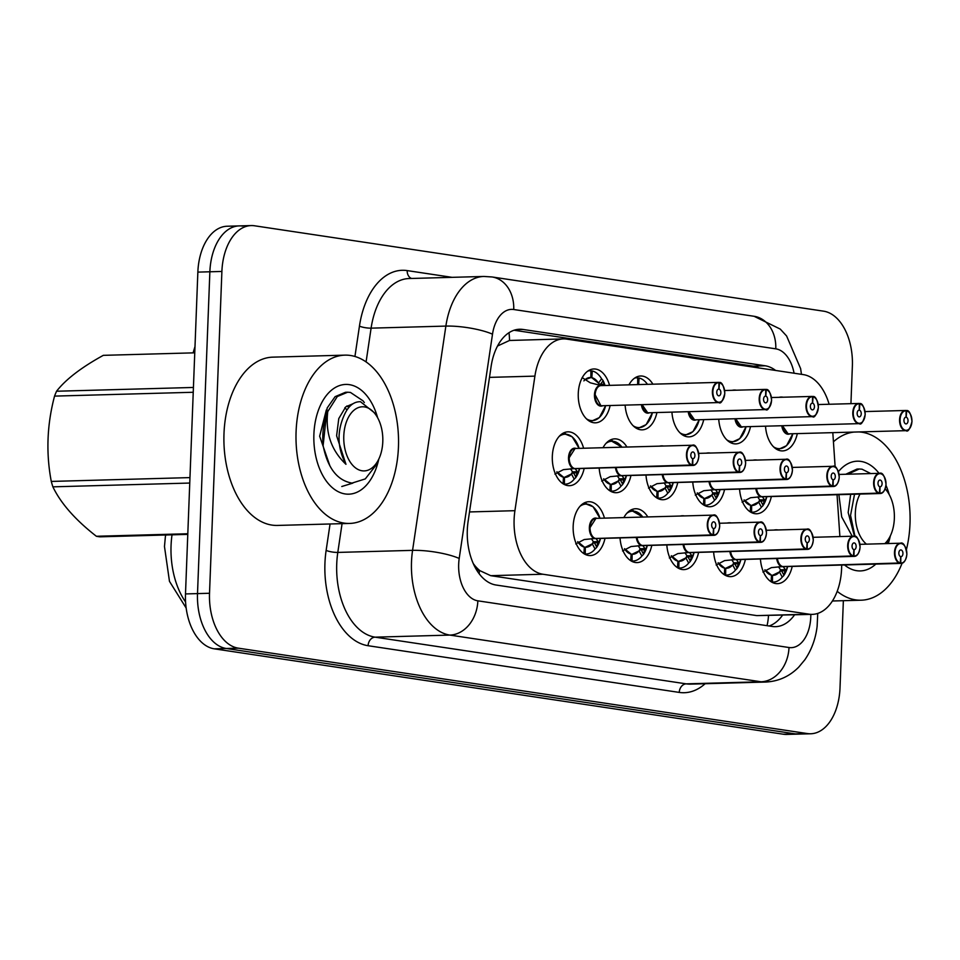 <?xml version="1.0" encoding="UTF-8"?>
<svg xmlns="http://www.w3.org/2000/svg" width="960" height="960" viewBox="0 0 960 960"><rect width="100%" height="100%" fill="white"/><g stroke="black" fill="none" stroke-linecap="round" stroke-linejoin="round"><path stroke-width="1.44" d="M628.968 384.84A26.94 16.404 -91.6 0 1 640.692 375.996A26.94 16.404 -91.6 0 1 652.896 384.18M685.452 383.28A26.94 16.404 -91.6 0 1 687.492 383.016A26.94 16.404 -91.6 0 1 689.532 383.172M732.252 390.3A26.94 16.404 -91.6 0 1 734.292 390.036A26.94 16.404 -91.6 0 1 736.332 390.192M779.052 397.32A26.94 16.404 -91.6 0 1 781.08 397.056A26.94 16.404 -91.6 0 1 783.132 397.212M610.116 405.576A26.94 16.404 -91.6 0 1 595.392 422.82A26.94 16.404 -91.6 0 1 578.268 393.432A26.94 16.404 -91.6 0 1 593.904 368.964A26.94 16.404 -91.6 0 1 609.564 385.38M603.024 447.708A26.94 16.404 -91.6 0 1 614.748 438.852A26.94 16.404 -91.6 0 1 626.952 447.048M659.508 446.148A26.94 16.404 -91.6 0 1 661.548 445.872A26.94 16.404 -91.6 0 1 663.588 446.028M706.308 453.168A26.94 16.404 -91.6 0 1 708.336 452.904A26.94 16.404 -91.6 0 1 710.388 453.048M753.096 460.188A26.94 16.404 -91.6 0 1 755.136 459.924A26.94 16.404 -91.6 0 1 757.176 460.08M584.172 468.432A26.94 16.404 -91.6 0 1 569.436 485.688A26.94 16.404 -91.6 0 1 552.324 456.3A26.94 16.404 -91.6 0 1 567.948 431.832A26.94 16.404 -91.6 0 1 583.608 448.236M623.868 517.584A26.94 16.404 -91.6 0 1 635.592 508.74A26.94 16.404 -91.6 0 1 647.796 516.924M680.352 516.024A26.94 16.404 -91.6 0 1 682.392 515.76A26.94 16.404 -91.6 0 1 684.444 515.916M727.152 523.056A26.94 16.404 -91.6 0 1 729.192 522.78A26.94 16.404 -91.6 0 1 731.232 522.936M773.952 530.076A26.94 16.404 -91.6 0 1 775.98 529.812A26.94 16.404 -91.6 0 1 778.032 529.956M605.016 538.32A26.94 16.404 -91.6 0 1 590.292 555.576A26.94 16.404 -91.6 0 1 573.168 526.188A26.94 16.404 -91.6 0 1 588.804 501.72A26.94 16.404 -91.6 0 1 604.464 518.124M829.128 404.256A50.508 30.744 88.4 0 0 803.364 374.616L566.736 339.108A50.508 30.744 88.4 0 0 563.4 338.904A50.508 30.744 88.4 0 0 534.9 376.128L514.92 510.684A50.508 30.744 88.4 0 0 514.116 519.348A50.508 30.744 88.4 0 0 542.892 574.236L808.968 614.172A50.508 30.744 88.4 0 0 812.292 614.376A50.508 30.744 88.4 0 0 841.668 565.044M476.136 569.208A16.836 10.248 88.4 0 0 479.376 570.588L479.916 570.672A50.508 30.744 -91.6 0 1 473.22 563.484M563.4 338.904L509.508 340.476L497.544 346.008M479.916 570.672L490.728 575.676L756.804 615.612L812.292 614.376M839.892 536.568L837.048 494.712M835.152 467.016L832.812 432.684M656.916 412.596A26.94 16.404 -91.6 0 1 642.18 429.84A26.94 16.404 -91.6 0 1 625.128 405.156M703.716 419.616A26.94 16.404 -91.6 0 1 688.98 436.872A26.94 16.404 -91.6 0 1 671.928 412.176M750.504 426.636A26.94 16.404 -91.6 0 1 735.78 443.892A26.94 16.404 -91.6 0 1 718.728 419.196M797.304 433.656A26.94 16.404 -91.6 0 1 782.568 450.912A26.94 16.404 -91.6 0 1 765.516 426.228M630.972 475.452A26.94 16.404 -91.6 0 1 616.236 492.708A26.94 16.404 -91.6 0 1 599.184 468.024M677.76 482.484A26.94 16.404 -91.6 0 1 663.036 499.728A26.94 16.404 -91.6 0 1 645.984 475.044M724.56 489.504A26.94 16.404 -91.6 0 1 709.824 506.748A26.94 16.404 -91.6 0 1 692.772 482.064M771.348 496.524A26.94 16.404 -91.6 0 1 756.624 513.78A26.94 16.404 -91.6 0 1 739.572 489.084M651.816 545.34A26.94 16.404 -91.6 0 1 637.08 562.596A26.94 16.404 -91.6 0 1 620.028 537.9M698.616 552.36A26.94 16.404 -91.6 0 1 683.88 569.616A26.94 16.404 -91.6 0 1 666.828 544.932M745.404 559.392A26.94 16.404 -91.6 0 1 730.68 576.636A26.94 16.404 -91.6 0 1 713.628 551.952M792.204 566.412A26.94 16.404 -91.6 0 1 777.468 583.656A26.94 16.404 -91.6 0 1 760.416 558.972M843.36 600.696L840.012 687.888A50.508 30.744 -91.6 0 1 810.708 733.764L798.684 734.1A50.508 30.744 -91.6 0 1 795.36 733.896L226.284 648.492A50.508 30.744 -91.6 0 1 197.508 593.604L209.868 271.788A50.508 30.744 -91.6 0 1 239.184 225.9L227.16 226.236A50.508 30.744 -91.6 0 0 197.856 272.112L185.496 593.928A50.508 30.744 -91.6 0 0 214.26 648.828L783.348 734.22A50.508 30.744 -91.6 0 0 786.672 734.424L798.684 734.1A50.508 30.744 -91.6 0 1 795.36 733.896L226.284 648.492A50.508 30.744 -91.6 0 1 197.508 593.604L209.868 271.788A50.508 30.744 -91.6 0 1 239.184 225.9A50.508 30.744 -91.6 0 1 242.508 226.104M775.62 370.452A50.508 30.744 88.4 0 0 765.156 365.784L522.948 329.448A50.508 30.744 88.4 0 0 519.624 329.244A50.508 30.744 88.4 0 0 491.112 366.456L468.096 521.472A50.508 30.744 88.4 0 0 467.304 530.124A50.508 30.744 88.4 0 0 496.068 585.024L772.2 626.46A50.508 30.744 88.4 0 0 775.536 626.664A50.508 30.744 88.4 0 0 794.568 614.856M810.708 733.764A50.508 30.744 -91.6 0 1 807.372 733.56L238.296 648.156A50.508 30.744 -91.6 0 1 209.52 593.268L221.892 271.452A50.508 30.744 -91.6 0 1 251.196 225.576A50.508 30.744 -91.6 0 1 254.52 225.78L823.608 311.172A50.508 30.744 -91.6 0 1 852.372 366.072L850.932 403.656M782.556 615.192A50.508 30.744 -91.6 0 1 769.104 625.992M514.044 330.24L753.144 366.12A50.508 30.744 -91.6 0 1 759.06 367.968M575.748 543.924L584.256 539.52L595.452 538.464A0.84 0.66 -77.5 0 1 595.536 538.464A10.104 6.144 88.4 0 1 590.076 527.532A10.104 6.144 88.4 0 1 595.944 518.364L590.088 527.532M718.392 531.456A10.104 6.144 -91.6 0 1 713.724 535.32A10.104 6.144 -91.6 0 1 713.328 535.308L596.1 538.536A0.84 0.672 -85.5 0 0 595.992 538.548L598.2 541.62L596.448 547.728L600.504 538.44A24.612 14.988 -91.5 0 1 596.58 547.488L595.044 549.012L592.332 543.948A1.68 1.02 88.4 0 0 592.284 543.852A18.504 11.268 -91.5 0 1 585.9 547.248M713.328 535.308L713.604 534.96A9.768 5.94 88.4 0 0 719.652 526.104A9.768 5.94 88.4 0 0 714.084 515.484A9.768 5.94 88.4 0 0 707.772 524.316A9.768 5.94 88.4 0 0 713.076 534.888L595.572 538.464M713.076 534.888L713.496 528.552A3.372 2.052 -91.6 0 1 711.66 524.904A3.372 2.052 -91.6 0 1 713.616 521.844A3.372 2.052 -91.6 0 1 715.764 525.516A3.372 2.052 -91.6 0 1 713.808 528.576A3.372 2.052 -91.6 0 1 713.676 528.576L713.496 528.576M584.952 503.508A25.248 15.372 88.4 0 0 584.844 503.508A25.248 15.372 88.4 0 0 582.792 503.796M595.212 548.82A25.248 15.372 88.4 0 1 586.236 554.004A25.248 15.372 88.4 0 1 585.24 553.968L585.324 547.248L584.328 547.272M595.992 538.548L594.108 538.596M577.716 541.668L584.34 547.104A18.504 11.268 -91.5 0 1 578.22 542.484M583.14 503.556L586.5 503.616M583.908 553.668L584.34 547.104M585.312 547.224L592.284 543.852L593.364 541.74L591.336 538.68M585.24 553.968L584.448 553.992M713.676 528.576L713.604 534.96M597.432 538.416L596.1 538.536A10.104 6.144 88.4 0 0 596.496 538.56A10.104 6.144 88.4 0 0 596.892 538.524M593.364 541.74L593.388 541.752A3.372 2.052 -91.6 0 1 594.432 542.808L596.712 547.08M554.892 474.048L563.412 469.632L574.608 468.588A0.84 0.66 -77.5 0 1 574.68 468.576M697.548 461.568A10.104 6.144 -91.6 0 1 692.88 465.432A10.104 6.144 -91.6 0 1 692.484 465.42L575.244 468.648A0.84 0.672 -85.5 0 0 575.148 468.66L577.356 471.732L575.604 477.84L579.66 468.564A24.612 14.988 -91.5 0 1 575.736 477.6L574.2 479.124L571.488 474.06A1.68 1.02 88.4 0 0 571.44 473.964L572.508 471.852L570.492 468.792M692.484 465.42L692.748 465.072A9.768 5.94 88.4 0 0 698.796 456.216A9.768 5.94 88.4 0 0 693.24 445.608A9.768 5.94 88.4 0 0 686.928 454.44A9.768 5.94 88.4 0 0 692.232 465L574.716 468.576A10.104 6.144 88.4 0 1 569.232 457.656A10.104 6.144 88.4 0 1 575.088 448.476L569.232 457.656M692.232 465L692.652 458.664A3.372 2.052 -91.6 0 1 690.816 455.016A3.372 2.052 -91.6 0 1 692.772 451.956A3.372 2.052 -91.6 0 1 694.908 455.628A3.372 2.052 -91.6 0 1 692.964 458.688A3.372 2.052 -91.6 0 1 692.82 458.688L692.64 458.688M564.108 433.62A25.248 15.372 88.4 0 0 563.988 433.62A25.248 15.372 88.4 0 0 561.936 433.908M574.368 478.944A25.248 15.372 88.4 0 1 565.392 484.116A25.248 15.372 88.4 0 1 564.396 484.092L564.48 477.312L563.484 477.384M575.148 468.66L573.252 468.72M556.872 471.78L563.496 477.168L563.064 483.78M562.296 433.668L565.656 433.728M564.48 477.312L571.44 473.964M564.396 484.092L563.604 484.104M563.484 477.192A18.504 11.268 -91.5 0 1 557.364 472.596M571.44 473.976A18.504 11.268 -91.5 0 1 565.056 477.36M692.82 458.688L692.748 465.072M576.588 468.528L575.256 468.648A10.104 6.144 88.4 0 0 575.652 468.672A10.104 6.144 88.4 0 0 576.048 468.636M577.356 471.732L572.544 471.864A3.372 2.052 -91.6 0 1 573.588 472.932L575.868 477.192M601.332 385.62L590.28 382.8L582.132 377.604M723.492 398.7A10.104 6.144 -91.6 0 1 718.824 402.564A10.104 6.144 -91.6 0 1 712.404 391.548A10.104 6.144 -91.6 0 1 718.272 382.368A10.104 6.144 -91.6 0 1 718.668 382.38L718.932 382.716A9.768 5.94 88.4 0 0 712.872 391.572A9.768 5.94 88.4 0 0 718.44 402.18A9.768 5.94 88.4 0 0 724.752 393.348A9.768 5.94 88.4 0 0 719.448 382.788L718.848 382.476M601.44 385.62A10.104 6.144 88.4 0 0 601.044 385.608A10.104 6.144 88.4 0 0 595.176 394.788A10.104 6.144 88.4 0 0 600.936 405.768A10.104 6.144 88.4 0 0 601.596 405.804A10.092 6.144 -91.6 0 1 600.936 405.768L718.824 402.564C720.756 404.172 722.748 401.112 724.824 393.372C723.696 385.548 721.848 381.912 719.256 382.464M719.448 382.788L719.028 389.124A3.372 2.052 -91.6 0 1 720.864 392.772A3.372 2.052 -91.6 0 1 718.908 395.832A3.372 2.052 -91.6 0 1 716.76 392.16A3.372 2.052 -91.6 0 1 718.716 389.1A3.372 2.052 -91.6 0 1 718.848 389.1L718.584 389.112M589.272 421.08A25.248 15.372 88.4 0 0 589.668 421.152A25.248 15.372 88.4 0 0 591.336 421.248A25.248 15.372 88.4 0 0 591.468 421.248M601.716 379.02A25.248 15.372 88.4 0 0 592.272 370.992L590.928 371.028M595.176 394.788L600.936 405.768A10.092 6.144 -91.6 0 1 595.572 399.06A10.092 6.144 -91.6 0 1 596.916 388.452M592.272 370.992L591.84 377.664L588.624 377.748M604.224 384.9L599.376 385.032L598.464 383.088L591.816 377.688A18.504 11.268 -91.6 0 1 598.464 383.088A1.68 1.02 88.4 0 0 598.512 383.016L601.584 378.816L603 380.424L604.224 384.9L602.124 385.62M589.644 421.296L591.336 421.248L589.668 421.152M587.892 371.052A25.248 15.372 88.4 0 1 589.944 370.764A25.248 15.372 88.4 0 1 590.94 370.788L590.856 377.556L585.072 379.692M583.884 380.88A18.504 11.268 -91.6 0 1 590.844 377.532M602.952 380.328L603 380.424A24.612 14.988 -91.6 0 1 605.04 385.5L602.952 380.328M718.848 389.1L718.932 382.716M719.028 389.124L718.416 389.148M398.448 446.976A84.18 51.24 -91.6 0 1 349.596 523.44A84.18 51.24 -91.6 0 1 296.088 431.616A84.18 51.24 -91.6 0 1 344.94 355.14A84.18 51.24 -91.6 0 1 398.448 446.976M349.596 523.44L277.5 525.432A84.18 51.24 -91.6 0 1 223.992 433.608A84.18 51.24 -91.6 0 1 272.844 357.144L344.94 355.14M378.792 459.096A54.888 33.42 -91.6 0 1 322.608 475.188A54.888 33.42 -91.6 0 1 313.896 434.28A54.888 33.42 -91.6 0 1 320.664 404.808A54.888 33.42 -91.6 0 1 377.64 417.78M187.776 534.384L99.996 536.82A90.912 55.344 -91.6 0 1 98.184 536.592A90.912 55.344 -91.6 0 1 96.372 536.268L187.8 533.748M194.76 352.824L103.32 355.344C81.336 367.44 65.748 379.404 56.556 391.236L193.428 387.456M341.784 486.504L352.812 483.132M364.332 402.576L363.084 400.884L350.436 392.424L347.64 392.22L337.308 396.516L327.768 411.552C325.224 432.78 331.284 450.372 345.96 464.304C337.26 447.996 336.768 431.412 344.496 414.552C348.54 405.828 353.88 401.544 360.492 401.724L375.3 413.472L377.7 417.876A32.076 19.524 -91.6 0 1 378.84 458.988A32.076 19.524 -91.6 0 1 362.064 470.784A32.076 19.524 -91.6 0 1 343.788 435.924A32.076 19.524 -91.6 0 1 364.524 406.92A32.076 19.524 -91.6 0 1 377.7 417.876M347.64 392.22L345.492 392.28L335.1 396.672L327.144 408.036L323.124 445.632C322.008 433.164 323.556 421.812 327.768 411.552M378.84 458.988L375.756 465.492L365.292 478.908L351.996 483.096C337.248 480.516 327.624 468.024 323.124 445.632M193.236 392.268L54.552 396.108A90.912 55.344 -91.6 0 1 56.556 391.236M189.756 483.048L52.884 486.84A90.912 55.344 -91.6 0 1 51.276 481.428L189.96 477.6M52.884 486.84C60.864 503.424 75.36 519.9 96.372 536.268M54.552 396.108C46.992 424.656 45.9 453.096 51.276 481.428M348.852 407.364L346.944 405.924M346.944 409.908L344.856 407.7M326.328 409.98L319.656 436.224L329.928 465.948M353.184 403.644L345.744 406.872L338.772 418.572L336.612 435.756L345.96 464.304M859.152 431.952A84.18 51.24 -91.6 0 1 909.996 523.74A84.18 51.24 -91.6 0 1 906.42 549.612M902.112 563.184A84.18 51.24 -91.6 0 1 861.156 600.204A84.18 51.24 -91.6 0 1 837.192 591.312M838.44 471.612A54.888 33.42 -91.6 0 1 879.06 473.34M885.984 485.328A54.888 33.42 -91.6 0 1 889.2 494.544M890.34 535.86A54.888 33.42 -91.6 0 1 888.24 543.54M875.82 564.096A54.888 33.42 -91.6 0 1 844.512 564.96M833.436 441.78A84.18 51.24 -91.6 0 1 853.86 432.096M870.768 473.568L861.996 469.188L859.2 468.996L847.848 474.204M859.2 468.996L857.052 469.056L845.772 474.252M885.168 488.88A32.076 19.524 -91.6 0 1 889.26 494.64A32.076 19.524 -91.6 0 1 890.388 535.764A32.076 19.524 -91.6 0 1 884.82 543.636M866.436 544.152A32.076 19.524 -91.6 0 1 860.004 494.076M854.988 536.412L850.56 515.388L854.484 494.472M838.884 494.652L841.692 516.9L852.228 536.22M850.656 494.328L848.172 512.52L854.436 536.256M622.536 550.956L631.056 546.54L642.252 545.496A0.84 0.66 -77.5 0 1 642.324 545.484M765.192 538.476A10.104 6.144 -91.6 0 1 760.524 542.34A10.104 6.144 -91.6 0 1 760.128 542.328L642.888 545.556A0.84 0.672 -85.5 0 0 642.792 545.568L645 548.64L643.248 554.748L647.292 545.472A24.612 14.988 -91.5 0 1 643.38 554.508L641.844 556.032L639.132 550.968A1.68 1.02 88.4 0 0 639.084 550.872A18.504 11.268 -91.5 0 1 632.7 554.268M760.128 542.328L760.392 541.98A9.768 5.94 88.4 0 0 766.44 533.124A9.768 5.94 88.4 0 0 760.884 522.516A9.768 5.94 88.4 0 0 754.572 531.348A9.768 5.94 88.4 0 0 759.876 541.908L642.36 545.484A10.104 6.144 88.4 0 1 637.02 537.432A10.092 6.144 -91.5 0 0 639.024 542.976M759.876 541.908L760.296 535.572A3.372 2.052 -91.6 0 1 758.46 531.924A3.372 2.052 -91.6 0 1 760.416 528.864A3.372 2.052 -91.6 0 1 762.552 532.536A3.372 2.052 -91.6 0 1 760.596 535.596A3.372 2.052 -91.6 0 1 760.464 535.596L760.284 535.596M631.752 510.528A25.248 15.372 88.4 0 0 631.632 510.528A25.248 15.372 88.4 0 0 629.58 510.816M642.012 555.852A25.248 15.372 88.4 0 1 633.036 561.024A25.248 15.372 88.4 0 1 632.04 561L632.124 554.268L631.128 554.292M642.792 545.568L640.896 545.628M624.516 548.688L631.14 554.124A18.504 11.268 -91.5 0 1 625.008 549.504M629.94 510.576L633.3 510.636M630.708 560.688L631.14 554.124M632.1 554.244L639.084 550.872L640.152 548.76L638.136 545.7M632.04 561L631.248 561.012M760.464 535.596L760.392 541.98M644.22 545.436L642.9 545.556A10.104 6.144 88.4 0 0 643.296 545.58A10.104 6.144 88.4 0 0 643.692 545.544M640.152 548.76L640.188 548.772A3.372 2.052 -91.6 0 1 641.22 549.84L643.512 554.1M669.336 557.976L677.844 553.572L689.052 552.516A0.84 0.66 -77.5 0 1 689.124 552.504M811.98 545.496A10.104 6.144 -91.6 0 1 807.312 549.36A10.104 6.144 -91.6 0 1 806.916 549.348L689.688 552.576A0.84 0.672 -85.5 0 0 689.58 552.6L691.8 555.66L690.048 561.768L694.092 552.492A24.612 14.988 -91.5 0 1 690.168 561.54L688.644 563.052L685.92 557.988A1.68 1.02 88.4 0 0 685.872 557.904A18.504 11.268 -91.5 0 1 679.488 561.288M806.916 549.348L807.192 549.012A9.768 5.94 88.4 0 0 813.24 540.144A9.768 5.94 88.4 0 0 807.672 529.536A9.768 5.94 88.4 0 0 801.372 538.368A9.768 5.94 88.4 0 0 806.676 548.928L689.16 552.516A10.104 6.144 88.4 0 1 683.808 544.464A10.092 6.144 -91.5 0 0 685.812 549.996M806.676 548.928L807.084 542.592A3.372 2.052 -91.6 0 1 805.26 538.944A3.372 2.052 -91.6 0 1 807.216 535.884A3.372 2.052 -91.6 0 1 809.352 539.568A3.372 2.052 -91.6 0 1 807.396 542.616A3.372 2.052 -91.6 0 1 807.264 542.616L807.084 542.628M688.812 562.872A25.248 15.372 88.4 0 1 679.824 568.044A25.248 15.372 88.4 0 1 678.84 568.02L678.912 561.288L677.916 561.324M689.58 552.6L687.696 552.648M671.304 555.708L677.928 561.144A18.504 11.268 -91.5 0 1 671.808 556.524M677.508 567.708L677.928 561.144M678.9 561.264L685.872 557.904L686.952 555.792L684.924 552.72M678.84 568.02L678.048 568.044M807.264 542.616L807.192 549.012M691.02 552.456L689.688 552.576A10.104 6.144 88.4 0 0 690.096 552.6A10.104 6.144 88.4 0 0 690.492 552.564M686.952 555.792L686.976 555.792A3.372 2.052 -91.6 0 1 688.02 556.86L690.312 561.12M716.124 564.996L724.644 560.592L735.84 559.536A0.84 0.66 -77.5 0 1 735.912 559.524M858.78 552.516A10.104 6.144 -91.6 0 1 854.112 556.38A10.104 6.144 -91.6 0 1 853.716 556.368L736.476 559.608A0.84 0.672 -85.5 0 0 736.38 559.62L738.588 562.68L736.836 568.8L740.892 559.512A24.612 14.988 -91.5 0 1 736.968 568.56L735.432 570.072L732.72 565.008A1.68 1.02 88.4 0 0 732.672 564.924A18.504 11.268 -91.5 0 1 726.288 568.308M853.716 556.368L853.98 556.032A9.768 5.94 88.4 0 0 860.04 547.164A9.768 5.94 88.4 0 0 854.472 536.556A9.768 5.94 88.4 0 0 848.16 545.388A9.768 5.94 88.4 0 0 853.464 555.948L735.948 559.536A10.104 6.144 88.4 0 1 730.608 551.484A10.092 6.144 -91.5 0 0 732.612 557.016M853.464 555.948L853.884 549.612A3.372 2.052 -91.6 0 1 852.048 545.976A3.372 2.052 -91.6 0 1 854.004 542.916A3.372 2.052 -91.6 0 1 856.152 546.588A3.372 2.052 -91.6 0 1 854.196 549.648A3.372 2.052 -91.6 0 1 854.064 549.636L853.884 549.648M735.6 569.892A25.248 15.372 88.4 0 1 726.624 575.064A25.248 15.372 88.4 0 1 725.628 575.04L725.712 568.272L724.716 568.344M736.38 559.62L734.484 559.668M718.104 562.74L724.728 568.164A18.504 11.268 -91.5 0 1 718.596 563.544M724.296 574.728L724.728 568.164M725.712 568.272L732.672 564.924L733.752 562.812L731.724 559.74M725.628 575.04L724.836 575.064M854.064 549.636L853.98 556.032M737.82 559.476L736.488 559.608A10.104 6.144 88.4 0 0 736.884 559.62A10.104 6.144 88.4 0 0 737.28 559.596M733.752 562.812L733.776 562.812A3.372 2.052 -91.6 0 1 734.82 563.88L737.1 568.14M762.924 572.016L771.432 567.612L782.64 566.556A0.84 0.66 -77.5 0 1 782.712 566.544M905.58 559.536A10.104 6.144 -91.6 0 1 900.912 563.4A10.104 6.144 -91.6 0 1 900.504 563.4L783.276 566.628A0.84 0.672 -85.5 0 0 783.18 566.64L785.388 569.7L783.636 575.82L787.68 566.532A24.612 14.988 -91.5 0 1 783.756 575.58L782.232 577.104L779.52 572.028A1.68 1.02 88.4 0 0 779.46 571.944A18.504 11.268 -91.5 0 1 773.088 575.34M900.504 563.4L900.78 563.052A9.768 5.94 88.4 0 0 906.828 554.196A9.768 5.94 88.4 0 0 901.272 543.576A9.768 5.94 88.4 0 0 894.96 552.408A9.768 5.94 88.4 0 0 900.264 562.968L782.748 566.556A10.104 6.144 88.4 0 1 777.396 558.504A10.092 6.144 -91.5 0 0 779.412 564.036M900.264 562.968L900.672 556.632A3.372 2.052 -91.6 0 1 898.848 552.996A3.372 2.052 -91.6 0 1 900.804 549.936A3.372 2.052 -91.6 0 1 902.94 553.608A3.372 2.052 -91.6 0 1 900.984 556.668A3.372 2.052 -91.6 0 1 900.852 556.668L900.672 556.668M782.4 576.912A25.248 15.372 88.4 0 1 773.424 582.084A25.248 15.372 88.4 0 1 772.428 582.06L772.5 575.292L771.516 575.364M783.18 566.64L781.284 566.688M764.904 569.76L771.516 575.184M771.096 581.748L771.528 575.196M772.5 575.292L779.46 571.944L780.54 569.832L778.512 566.772M772.428 582.06L771.636 582.084M771.504 575.172A18.504 11.268 -91.5 0 1 765.396 570.564M900.852 556.668L900.78 563.052M784.608 566.508L783.288 566.628A10.104 6.144 88.4 0 0 783.684 566.652A10.104 6.144 88.4 0 0 784.08 566.616M780.54 569.832L780.576 569.832A3.372 2.052 -91.6 0 1 781.608 570.9L783.9 575.172M770.292 405.72A10.104 6.144 -91.6 0 1 765.624 409.584A10.104 6.144 -91.6 0 1 759.204 398.568A10.104 6.144 -91.6 0 1 765.06 389.4A10.104 6.144 -91.6 0 1 765.456 389.4L765.72 389.736A9.768 5.94 88.4 0 0 759.672 398.592A9.768 5.94 88.4 0 0 765.24 409.2A9.768 5.94 88.4 0 0 771.54 400.38A9.768 5.94 88.4 0 0 766.236 389.808L765.648 389.496M642.12 404.688L647.724 412.788A10.092 6.144 -91.6 0 1 642.12 404.688A10.104 6.144 88.4 0 0 647.724 412.788A10.104 6.144 88.4 0 0 648.396 412.824A10.092 6.144 -91.6 0 1 647.724 412.788L765.624 409.584C767.556 411.192 769.548 408.132 771.612 400.392C770.496 392.568 768.636 388.932 766.044 389.484L765.996 389.484M766.236 389.808L765.828 396.144A3.372 2.052 -91.6 0 1 767.652 399.792A3.372 2.052 -91.6 0 1 765.696 402.852A3.372 2.052 -91.6 0 1 763.56 399.18A3.372 2.052 -91.6 0 1 765.516 396.12A3.372 2.052 -91.6 0 1 765.648 396.12L765.384 396.132M636.072 428.1A25.248 15.372 88.4 0 0 636.468 428.172A25.248 15.372 88.4 0 0 638.136 428.268A25.248 15.372 88.4 0 0 638.256 428.268M647.436 384.324A25.248 15.372 88.4 0 0 639.072 378.012L637.728 378.048M636.432 428.316L638.136 428.268L636.468 428.172M639.072 378.012L638.64 384.576M634.68 378.072A25.248 15.372 88.4 0 1 636.732 377.784A25.248 15.372 88.4 0 1 637.728 377.808L637.656 384.576L636.024 384.648M765.648 396.12L765.72 389.736M765.828 396.144L765.204 396.168M817.08 412.752A10.104 6.144 -91.6 0 1 812.412 416.616A10.104 6.144 -91.6 0 1 805.992 405.588A10.104 6.144 -91.6 0 1 811.86 396.42A10.104 6.144 -91.6 0 1 812.256 396.432L812.52 396.756A9.768 5.94 88.4 0 0 806.472 405.612A9.768 5.94 88.4 0 0 812.028 416.232A9.768 5.94 88.4 0 0 818.34 407.4A9.768 5.94 88.4 0 0 813.036 396.828L812.436 396.516M688.908 411.708L694.524 419.808A10.092 6.144 -91.6 0 1 688.908 411.708A10.104 6.144 88.4 0 0 694.524 419.808A10.104 6.144 88.4 0 0 695.196 419.856L812.412 416.616C814.344 418.212 816.348 415.152 818.412 407.412C817.296 399.588 815.436 395.952 812.844 396.516M813.036 396.828L812.616 403.176A3.372 2.052 -91.6 0 1 814.452 406.812A3.372 2.052 -91.6 0 1 812.496 409.872A3.372 2.052 -91.6 0 1 810.36 406.2A3.372 2.052 -91.6 0 1 812.316 403.14A3.372 2.052 -91.6 0 1 812.448 403.14L812.184 403.152M682.86 435.12A25.248 15.372 88.4 0 0 683.268 435.192A25.248 15.372 88.4 0 0 684.924 435.288A25.248 15.372 88.4 0 0 685.056 435.288M694.524 419.808L695.184 419.856A10.092 6.144 -91.6 0 1 694.524 419.808M683.232 435.336L684.924 435.288L683.268 435.192M812.448 403.14L812.52 396.756M812.616 403.176L812.004 403.188M863.88 419.772A10.104 6.144 -91.6 0 1 859.212 423.636A10.104 6.144 -91.6 0 1 852.792 412.62A10.104 6.144 -91.6 0 1 858.648 403.44A10.104 6.144 -91.6 0 1 859.044 403.452L859.308 403.776A9.768 5.94 88.4 0 0 853.26 412.644A9.768 5.94 88.4 0 0 858.828 423.252A9.768 5.94 88.4 0 0 865.14 414.42A9.768 5.94 88.4 0 0 859.836 403.86L859.236 403.536M735.708 418.728L741.324 426.84A10.092 6.144 -91.6 0 1 735.708 418.728A10.104 6.144 88.4 0 0 741.324 426.84A10.104 6.144 88.4 0 0 741.984 426.876A10.092 6.144 -91.6 0 1 741.324 426.84L859.212 423.636C861.144 425.244 863.136 422.172 865.2 414.444C864.084 406.608 862.236 402.972 859.632 403.536M859.836 403.86L859.416 410.196A3.372 2.052 -91.6 0 1 861.24 413.832A3.372 2.052 -91.6 0 1 859.296 416.892A3.372 2.052 -91.6 0 1 857.148 413.22A3.372 2.052 -91.6 0 1 859.104 410.16A3.372 2.052 -91.6 0 1 859.236 410.172L858.972 410.172M729.66 442.14A25.248 15.372 88.4 0 0 730.056 442.212A25.248 15.372 88.4 0 0 731.724 442.32A25.248 15.372 88.4 0 0 731.856 442.308M730.02 442.368L731.724 442.32L730.056 442.212M859.236 410.172L859.308 403.776M859.416 410.196L858.792 410.208M910.68 426.792A10.104 6.144 -91.6 0 1 906.012 430.656A10.104 6.144 -91.6 0 1 899.58 419.64A10.104 6.144 -91.6 0 1 905.448 410.46A10.104 6.144 -91.6 0 1 905.844 410.472L906.108 410.796A9.768 5.94 88.4 0 0 900.06 419.664A9.768 5.94 88.4 0 0 905.616 430.272A9.768 5.94 88.4 0 0 911.928 421.44A9.768 5.94 88.4 0 0 906.624 410.88L906.036 410.556M782.508 425.76L788.112 433.86A10.092 6.144 -91.6 0 1 782.496 425.76A10.104 6.144 88.4 0 0 788.112 433.86A10.104 6.144 88.4 0 0 788.784 433.896A10.092 6.144 -91.6 0 1 788.112 433.86L906.012 430.656C907.932 432.264 909.936 429.192 912 421.464C910.884 413.628 909.024 409.992 906.432 410.556M906.624 410.88L906.216 417.216A3.372 2.052 -91.6 0 1 908.04 420.864A3.372 2.052 -91.6 0 1 906.084 423.912A3.372 2.052 -91.6 0 1 903.948 420.24A3.372 2.052 -91.6 0 1 905.904 417.18A3.372 2.052 -91.6 0 1 906.036 417.192L905.772 417.192M776.448 449.172A25.248 15.372 88.4 0 0 776.856 449.232A25.248 15.372 88.4 0 0 778.524 449.34A25.248 15.372 88.4 0 0 778.644 449.34M776.82 449.388L778.524 449.34L776.856 449.232M906.036 417.192L906.108 410.796M906.216 417.216L905.592 417.228M601.692 481.068L610.2 476.664L621.408 475.608A0.84 0.66 -77.5 0 1 621.48 475.596M623.376 475.548L622.044 475.668A0.84 0.672 -85.5 0 0 621.936 475.692L624.156 478.752L622.404 484.86L626.448 475.584A24.612 14.988 -91.5 0 1 622.524 484.632L621 486.144L618.276 481.08A1.68 1.02 88.4 0 0 618.228 480.996A18.504 11.268 -91.5 0 1 611.844 484.38M744.336 468.588A10.104 6.144 -91.6 0 1 739.668 472.452A10.104 6.144 -91.6 0 1 739.272 472.44L739.548 472.104A9.768 5.94 88.4 0 0 745.596 463.236A9.768 5.94 88.4 0 0 740.028 452.628A9.768 5.94 88.4 0 0 733.728 461.46A9.768 5.94 88.4 0 0 739.032 472.02L621.516 475.608A10.104 6.144 88.4 0 1 616.164 467.556A10.092 6.144 -91.5 0 0 618.168 473.088M739.032 472.02L739.44 465.684A3.372 2.052 -91.6 0 1 737.616 462.036A3.372 2.052 -91.6 0 1 739.572 458.976A3.372 2.052 -91.6 0 1 741.708 462.66A3.372 2.052 -91.6 0 1 739.752 465.708A3.372 2.052 -91.6 0 1 739.62 465.708L739.44 465.72M610.908 440.64A25.248 15.372 88.4 0 0 610.788 440.652A25.248 15.372 88.4 0 0 608.736 440.928M621.168 485.964A25.248 15.372 88.4 0 1 612.18 491.136A25.248 15.372 88.4 0 1 611.196 491.112L611.268 484.344L610.272 484.416M621.936 475.692L620.052 475.74M603.672 478.8L610.296 484.188L609.864 490.8M609.096 440.7L612.456 440.748M611.268 484.344L618.228 480.996L619.308 478.884L617.28 475.812M611.196 491.112L610.404 491.136M610.272 484.212A18.504 11.268 -91.5 0 1 604.164 479.616M739.272 472.44L622.044 475.68A10.092 6.144 -91.5 0 0 622.056 475.68L622.044 475.68A10.104 6.144 88.4 0 0 622.452 475.692A10.104 6.144 88.4 0 0 622.848 475.656M739.62 465.708L739.548 472.104M624.156 478.752L619.332 478.884A3.372 2.052 -91.6 0 1 620.376 479.952L622.668 484.212M648.492 488.088L657 483.684L668.196 482.628A0.84 0.66 -77.5 0 1 668.28 482.616A10.104 6.144 88.4 0 1 662.964 474.576A10.092 6.144 -91.5 0 0 664.968 480.108M791.136 475.608A10.104 6.144 -91.6 0 1 786.468 479.472A10.104 6.144 -91.6 0 1 786.072 479.46L668.832 482.7A0.84 0.672 -85.5 0 0 668.736 482.712L670.944 485.772L669.192 491.892L673.248 482.604A24.612 14.988 -91.5 0 1 669.324 491.652L667.788 493.164L665.076 488.1A1.68 1.02 88.4 0 0 665.028 488.016A18.504 11.268 -91.5 0 1 658.644 491.4M786.072 479.46L786.336 479.124A9.768 5.94 88.4 0 0 792.396 470.256A9.768 5.94 88.4 0 0 786.828 459.648A9.768 5.94 88.4 0 0 780.516 468.48A9.768 5.94 88.4 0 0 785.82 479.04L668.304 482.628M785.82 479.04L786.24 472.704A3.372 2.052 -91.6 0 1 784.404 469.068A3.372 2.052 -91.6 0 1 786.36 466.008A3.372 2.052 -91.6 0 1 788.508 469.68A3.372 2.052 -91.6 0 1 786.552 472.74A3.372 2.052 -91.6 0 1 786.42 472.728L786.24 472.74M667.956 492.984A25.248 15.372 88.4 0 1 658.98 498.156A25.248 15.372 88.4 0 1 657.984 498.132L658.068 491.364L657.072 491.436M668.736 482.712L666.84 482.76M650.46 485.832L657.084 491.208L656.652 497.82M658.068 491.364L665.028 488.016L666.108 485.904L664.08 482.832M657.984 498.132L657.192 498.156M657.072 491.232A18.504 11.268 -91.5 0 1 650.952 486.636M786.42 472.728L786.336 479.124M670.176 482.568L668.844 482.7A10.104 6.144 88.4 0 0 669.24 482.712A10.104 6.144 88.4 0 0 669.636 482.688M670.944 485.772L666.132 485.904A3.372 2.052 -91.6 0 1 667.176 486.972L669.456 491.232M695.28 495.108L703.788 490.704L714.996 489.648A0.84 0.66 -77.5 0 1 715.068 489.636A10.104 6.144 88.4 0 1 709.764 481.596A10.092 6.144 -91.5 0 0 711.768 487.128M837.936 482.628A10.104 6.144 -91.6 0 1 833.268 486.492A10.104 6.144 -91.6 0 1 832.872 486.492L715.632 489.72A0.84 0.672 -85.5 0 0 715.536 489.732L717.744 492.792L715.992 498.912L720.036 489.624A24.612 14.988 -91.5 0 1 716.112 498.672L714.588 500.196L711.876 495.12A1.68 1.02 88.4 0 0 711.828 495.036A18.504 11.268 -91.5 0 1 705.444 498.432M832.872 486.492L833.136 486.144A9.768 5.94 88.4 0 0 839.184 477.288A9.768 5.94 88.4 0 0 833.628 466.668A9.768 5.94 88.4 0 0 827.316 475.5A9.768 5.94 88.4 0 0 832.62 486.06L715.104 489.648M832.62 486.06L833.028 479.724A3.372 2.052 -91.6 0 1 831.204 476.088A3.372 2.052 -91.6 0 1 833.16 473.028A3.372 2.052 -91.6 0 1 835.296 476.7A3.372 2.052 -91.6 0 1 833.34 479.76A3.372 2.052 -91.6 0 1 833.208 479.76L833.028 479.76M704.844 498.408L703.872 498.456M715.536 489.732L713.64 489.78M697.26 492.852L703.884 498.24L703.452 504.84M704.868 498.384L711.828 495.036L712.896 492.924L710.868 489.864M704.856 498.432L704.784 505.152A25.248 15.372 88.4 0 0 705.78 505.176A25.248 15.372 88.4 0 0 714.756 500.004M704.784 505.152L703.992 505.176M703.86 498.264A18.504 11.268 -91.5 0 1 697.752 493.656M833.208 479.76L833.136 486.144M716.964 489.6L715.644 489.72A10.104 6.144 88.4 0 0 716.04 489.744A10.104 6.144 88.4 0 0 716.436 489.708M717.744 492.792L712.932 492.924A3.372 2.052 -91.6 0 1 713.964 493.992L716.256 498.264M742.08 502.128L750.588 497.724L761.796 496.668A0.84 0.66 -77.5 0 1 761.868 496.656A10.104 6.144 88.4 0 1 756.552 488.616A10.092 6.144 -91.5 0 0 758.556 494.148M884.724 489.66A10.104 6.144 -91.6 0 1 880.056 493.524A10.104 6.144 -91.6 0 1 879.66 493.512L762.432 496.74A0.84 0.672 -85.5 0 0 762.324 496.752L764.544 499.824L762.792 505.932L766.836 496.644A24.612 14.988 -91.5 0 1 762.912 505.692L761.388 507.216L758.664 502.14A1.68 1.02 88.4 0 0 758.616 502.056A18.504 11.268 -91.5 0 1 752.232 505.452M879.66 493.512L879.936 493.164A9.768 5.94 88.4 0 0 885.984 484.308A9.768 5.94 88.4 0 0 880.416 473.688A9.768 5.94 88.4 0 0 874.116 482.52A9.768 5.94 88.4 0 0 879.42 493.092L761.904 496.668M880.008 486.78L879.828 486.78A3.372 2.052 -91.6 0 1 878.004 483.108A3.372 2.052 -91.6 0 1 879.948 480.048A3.372 2.052 -91.6 0 1 882.096 483.72A3.372 2.052 -91.6 0 1 880.14 486.78A3.372 2.052 -91.6 0 1 880.008 486.78L879.936 493.164M751.644 505.428L750.66 505.476M762.324 496.752L760.44 496.8M744.048 499.872L750.672 505.26L750.24 511.872M751.656 505.404L758.616 502.056L759.696 499.944L757.668 496.884M751.656 505.452L751.572 512.172A25.248 15.372 88.4 0 0 752.568 512.196A25.248 15.372 88.4 0 0 761.556 507.024M751.572 512.172L750.78 512.196M750.66 505.284A18.504 11.268 -91.5 0 1 744.552 500.688M879.42 493.092L879.828 486.756M763.764 496.62L762.432 496.74A10.104 6.144 88.4 0 0 762.828 496.764A10.104 6.144 88.4 0 0 763.224 496.728M759.696 499.944L759.72 499.956A3.372 2.052 -91.6 0 1 760.764 501.012L763.044 505.284M469.512 511.944L514.92 510.684M479.376 570.588A50.508 39.84 98.5 0 1 479.184 573.78M508.992 332.712A50.508 39.84 98.5 0 1 509.508 340.476M755.244 366.552A50.508 39.84 98.5 0 1 755.4 367.428M768.504 615.588A50.508 39.84 98.5 0 1 767.052 625.68M490.728 575.676L542.892 574.236M489.492 377.376L534.9 376.128M756.804 615.612L808.968 614.172M172.02 534.828A67.344 40.992 88.4 0 0 171.06 545.604A67.344 40.992 88.4 0 0 185.58 601.992M166.452 534.972A16.836 3.732 -171.6 0 0 165.444 536.016L165.588 534.996M783.348 734.22L807.372 733.56M214.26 648.828L238.296 648.156M185.496 593.928L209.52 593.268M197.856 272.112L221.892 271.452M794.076 373.224A33.672 20.496 88.4 0 0 775.788 348.84L513.732 309.516A33.672 20.496 88.4 0 0 492.504 334.188L459.204 558.456A33.672 20.496 88.4 0 0 458.676 564.24A33.672 20.496 88.4 0 0 477.852 600.828L789 647.52A33.672 20.496 88.4 0 0 810.768 617.076A33.672 20.496 88.4 0 0 810.804 614.412M789 647.52A33.672 26.556 -81.5 0 1 761.016 681.78L449.868 635.088A67.344 40.992 -91.6 0 1 411.504 561.9A67.344 40.992 -91.6 0 1 412.572 550.356L337.8 552.42A67.344 40.992 88.4 0 0 336.732 563.964A67.344 40.992 88.4 0 0 375.096 637.164L686.244 683.856A67.344 40.992 88.4 0 0 690.684 684.12L765.456 682.056A67.344 40.992 -91.6 0 1 761.016 681.78L686.244 683.856A8.412 6.636 98.5 0 0 679.248 692.412L368.1 645.72A8.412 6.636 98.5 0 1 375.096 637.164L449.868 635.088A33.672 26.556 -81.5 0 0 477.852 600.828M368.1 645.72A75.756 46.116 -91.6 0 1 324.936 563.388A75.756 46.116 -91.6 0 1 326.136 550.392L330.06 523.98M354.936 356.472L359.448 326.124A75.756 46.116 -91.6 0 1 407.196 270.6L452.088 277.344M705.132 683.724A75.756 46.116 -91.6 0 1 679.248 692.412M459.204 558.456A33.672 7.452 -171.6 0 0 412.572 550.356L445.872 326.088L371.1 328.152L366.084 361.92M492.504 334.188A33.672 7.452 -171.6 0 0 445.872 326.088A67.344 40.992 -91.6 0 1 483.876 276.456L409.116 278.532A67.344 40.992 88.4 0 0 371.1 328.152A8.412 1.86 8.4 0 1 359.448 326.124M342.072 523.644L337.8 552.42A8.412 1.86 8.4 0 1 326.136 550.392M411.54 278.46A8.412 6.636 98.5 0 1 407.196 270.6M775.788 348.84A33.672 26.556 -81.5 0 0 754.092 316.284L492.024 276.96L483.876 276.456M513.732 309.516A33.672 26.556 -81.5 0 0 492.024 276.96M516.312 329.628L522.948 329.448M753.144 366.12L765.156 365.784M594.36 538.572A10.404 6.336 -91.5 0 1 589.488 526.044A10.404 6.336 -91.5 0 1 596.964 518.328M597.492 538.524A10.404 6.336 -91.5 0 1 596.244 538.86M712.788 535.224A10.104 6.144 -91.6 0 1 707.304 524.292A10.104 6.144 -91.6 0 1 713.172 515.124A10.104 6.144 -91.6 0 1 718.044 518.724M592.224 535.944A10.092 6.144 -91.5 0 1 590.4 524.916A10.092 6.144 -91.5 0 1 595.944 518.364L713.172 515.124C716.16 513.9 718.344 517.572 719.724 526.128C718.764 532.296 716.772 535.368 713.724 535.32L596.496 538.56M580.008 506.292A24.612 14.988 -91.5 0 1 599.952 518.256L593.076 506.736L584.844 503.508M598.2 541.62L593.388 541.752M598.032 542.712L594.432 542.808A1.68 0.852 151.8 0 0 592.332 543.948M573.504 468.684A10.404 6.336 -91.5 0 1 568.644 456.168A10.404 6.336 -91.5 0 1 576.12 448.452M576.636 468.648A10.404 6.336 -91.5 0 1 575.388 468.972M691.944 465.336A10.104 6.144 -91.6 0 1 686.46 454.416A10.104 6.144 -91.6 0 1 692.316 445.236A10.104 6.144 -91.6 0 1 697.188 448.836M571.38 466.068A10.092 6.144 -91.5 0 1 569.556 455.028A10.092 6.144 -91.5 0 1 575.088 448.476L692.316 445.236C695.304 444.024 697.488 447.684 698.868 456.24C697.92 462.42 695.928 465.48 692.88 465.432L575.652 468.672M559.164 436.404A24.612 14.988 -91.5 0 1 579.108 448.368L572.232 436.848L564 433.62M577.188 472.824L573.588 472.932A1.68 0.852 151.8 0 0 571.488 474.06M602.616 405.78A10.404 6.336 -91.6 0 1 594.576 397.392A10.404 6.336 -91.6 0 1 600.24 385.344M719.304 382.488A10.104 6.144 -91.6 0 1 723.144 385.968M591.336 421.248L599.376 417.576L605.616 405.696A24.612 14.988 -91.6 0 1 586.356 418.74M603.108 380.76L600.516 384.288A3.372 2.052 -91.6 0 1 599.412 385.032M604.116 384.192L600.516 384.288A1.68 1.056 36.2 0 1 598.512 383.016M641.148 545.592A10.404 6.336 -91.5 0 1 636.3 537.456M644.28 545.556A10.404 6.336 -91.5 0 1 643.032 545.88M759.588 542.244A10.104 6.144 -91.6 0 1 754.104 531.324A10.104 6.144 -91.6 0 1 759.96 522.144A10.104 6.144 -91.6 0 1 764.832 525.744M626.808 513.312A24.612 14.988 -91.5 0 1 642.816 517.068L631.644 510.528M645 548.64L640.188 548.772M644.832 549.732L641.22 549.84A1.68 0.852 151.8 0 0 639.132 550.968M687.948 552.624A10.404 6.336 -91.5 0 1 683.1 544.476M691.08 552.576A10.404 6.336 -91.5 0 1 689.832 552.9M806.388 549.264A10.104 6.144 -91.6 0 1 800.892 538.344A10.104 6.144 -91.6 0 1 806.76 529.164A10.104 6.144 -91.6 0 1 811.632 532.764M691.8 555.66L686.976 555.792M691.62 556.764L688.02 556.86A1.68 0.852 151.8 0 0 685.92 557.988M734.748 559.644A10.404 6.336 -91.5 0 1 729.888 551.496M737.868 559.596A10.404 6.336 -91.5 0 1 736.632 559.92M853.176 556.296A10.104 6.144 -91.6 0 1 847.692 545.364A10.104 6.144 -91.6 0 1 853.548 536.184A10.104 6.144 -91.6 0 1 858.432 539.784M738.588 562.68L733.776 562.812M738.42 563.784L734.82 563.88A1.68 0.852 151.8 0 0 732.72 565.008M781.536 566.664A10.404 6.336 -91.5 0 1 776.688 558.528M784.668 566.616A10.404 6.336 -91.5 0 1 783.42 566.952M899.976 563.316A10.104 6.144 -91.6 0 1 894.492 552.384A10.104 6.144 -91.6 0 1 900.348 543.216A10.104 6.144 -91.6 0 1 905.22 546.816M785.388 569.7L780.576 569.832M785.208 570.804L781.608 570.9A1.68 0.852 151.8 0 0 779.52 572.028M649.416 412.8A10.404 6.336 -91.6 0 1 641.4 404.712M766.104 389.508A10.104 6.144 -91.6 0 1 769.932 393M638.136 428.268L646.176 424.596L652.404 412.716A24.612 14.988 -91.6 0 1 633.156 425.76M696.216 419.82A10.404 6.336 -91.6 0 1 688.2 411.732M812.892 396.528A10.104 6.144 -91.6 0 1 816.732 400.02M684.924 435.288L692.976 431.628L699.204 419.736A24.612 14.988 -91.6 0 1 679.956 432.792M743.004 426.852A10.404 6.336 -91.6 0 1 734.988 418.752M859.692 403.56A10.104 6.144 -91.6 0 1 863.532 407.04M731.724 442.32L739.764 438.648L746.004 426.768A24.612 14.988 -91.6 0 1 726.744 439.812M789.804 433.872A10.404 6.336 -91.6 0 1 781.788 425.772M906.48 410.58A10.104 6.144 -91.6 0 1 910.32 414.06M778.524 449.34L786.564 445.668L792.792 433.788A24.612 14.988 -91.6 0 1 773.544 446.832M620.304 475.716A10.404 6.336 -91.5 0 1 615.456 467.568M623.436 475.668A10.404 6.336 -91.5 0 1 622.188 475.992M738.744 472.356A10.104 6.144 -91.6 0 1 733.248 461.436A10.104 6.144 -91.6 0 1 739.116 452.256A10.104 6.144 -91.6 0 1 743.988 455.856M605.952 443.424A24.612 14.988 -91.5 0 1 621.96 447.18M623.976 479.856L620.376 479.952A1.68 0.852 151.8 0 0 618.276 481.08M667.104 482.736A10.404 6.336 -91.5 0 1 662.244 474.588M670.224 482.688A10.404 6.336 -91.5 0 1 668.988 483.012M785.532 479.388A10.104 6.144 -91.6 0 1 780.048 468.456A10.104 6.144 -91.6 0 1 785.904 459.276A10.104 6.144 -91.6 0 1 790.788 462.876M670.776 486.876L667.176 486.972A1.68 0.852 151.8 0 0 665.076 488.1M713.892 489.756A10.404 6.336 -91.5 0 1 709.044 481.62M717.024 489.708A10.404 6.336 -91.5 0 1 715.776 490.044M832.332 486.408A10.104 6.144 -91.6 0 1 826.848 475.476A10.104 6.144 -91.6 0 1 832.704 466.308A10.104 6.144 -91.6 0 1 837.576 469.908M717.576 493.896L713.964 493.992A1.68 0.852 151.8 0 0 711.876 495.12M760.692 496.776A10.404 6.336 -91.5 0 1 755.844 488.64M763.824 496.728A10.404 6.336 -91.5 0 1 762.576 497.064M879.12 493.428A10.104 6.144 -91.6 0 1 873.636 482.496A10.104 6.144 -91.6 0 1 879.504 473.328A10.104 6.144 -91.6 0 1 884.376 476.928M764.544 499.824L759.72 499.956M764.364 500.916L760.764 501.012A1.68 0.852 151.8 0 0 758.664 502.14M186.156 608.04L169.476 581.352L164.472 546.504L165.444 536.016M193.104 352.86L195 346.488M765.456 682.056C778.344 681.456 789.432 676.488 798.72 667.152L804.84 659.784C811.548 649.944 815.652 638.796 817.128 626.316L817.74 613.416M251.196 225.576L239.184 225.9M801.456 374.328L800.628 368.628L786.6 335.976L780.252 329.088L754.092 316.284M586.236 554.004L584.544 554.04M565.392 484.116L563.688 484.164M601.044 385.608L718.68 382.38M589.944 370.764L588.24 370.812M861.156 600.204L832.392 600.996M889.26 494.64L886.86 490.236M890.388 535.764L887.304 542.256M719.58 523.26L759.96 522.144C762.948 520.932 765.132 524.592 766.512 533.148C765.564 539.328 763.56 542.388 760.524 542.34L643.296 545.58M633.036 561.024L631.332 561.072M766.368 530.28L806.76 529.164C809.748 527.952 811.932 531.612 813.312 540.168C812.364 546.348 810.36 549.408 807.312 549.36L690.096 552.6M679.824 568.044L678.132 568.092M813.168 537.3L853.548 536.184C856.536 534.972 858.72 538.644 860.1 547.188C859.152 553.368 857.16 556.428 854.112 556.38L736.884 559.62M726.624 575.064L724.92 575.112M859.968 544.332L900.348 543.216C903.336 541.992 905.52 545.664 906.9 554.208C905.952 560.388 903.948 563.46 900.912 563.4L783.684 566.652M773.424 582.084L771.72 582.132M724.68 390.516L765.48 389.4M636.732 377.784L635.04 377.832M771.468 397.536L812.28 396.432M818.268 404.556L859.068 403.452M865.068 411.576L905.868 410.472M698.724 453.372L739.116 452.256C742.104 451.044 744.288 454.704 745.668 463.26C744.72 469.44 742.716 472.5 739.668 472.452L622.452 475.692M612.18 491.136L610.488 491.184M610.788 440.652L621.996 447.18M745.524 460.392L785.904 459.276C788.892 458.064 791.076 461.736 792.456 470.28C791.508 476.46 789.516 479.52 786.468 479.472L669.24 482.712M658.98 498.156L657.276 498.204M792.324 467.424L832.704 466.308C835.692 465.084 837.876 468.756 839.256 477.3C838.308 483.48 836.304 486.552 833.268 486.492L716.04 489.744M705.78 505.176L704.076 505.224M839.112 474.444L879.504 473.328C882.492 472.104 884.676 475.776 886.056 484.32C885.096 490.5 883.104 493.572 880.056 493.524L762.828 496.764M752.568 512.196L750.876 512.244"/></g></svg>
